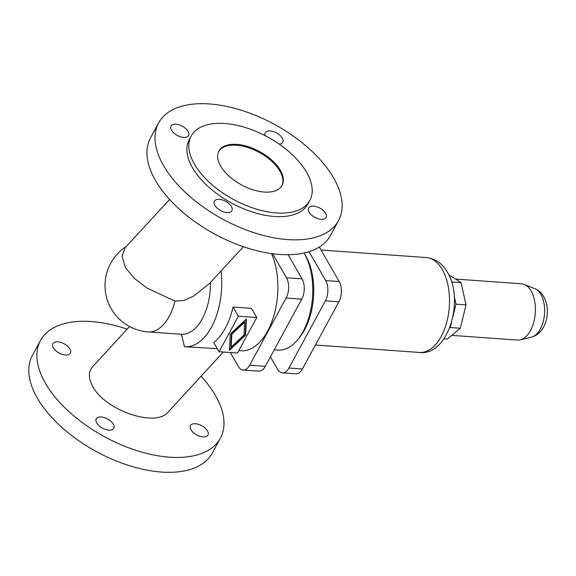 <?xml version="1.0" encoding="UTF-8"?>
<svg xmlns="http://www.w3.org/2000/svg" width="576" height="576" viewBox="0 0 576 576"><rect width="100%" height="100%" fill="white"/><g stroke="black" fill="none" stroke-linecap="round" stroke-linejoin="round"><path stroke-width="0.86" d="M221.033 270.986A58.644 32.486 -85.9 0 1 184.889 346.752A58.644 32.486 -85.9 0 1 184.45 346.716L181.469 334.303L148.154 331.92A46.476 25.74 94.1 0 0 169.236 316.354A46.476 25.74 94.1 0 0 175.003 301.09L146.959 288.065L134.266 278.273L125.395 267.566L122.018 256.255L125.093 247.723L169.582 199.469M181.469 334.303A46.476 25.74 -85.9 0 0 210.434 282.485M243.403 246.715L209.729 283.255L193.673 296.086L184.19 300.42L175.003 301.09M217.296 348.638L185.126 346.766M238.781 350.618L241.006 350.777A58.644 32.486 -85.9 0 0 273.334 317.441A58.644 32.486 -85.9 0 0 271.541 253.591M219.082 351.734L213.775 342.533A58.644 32.486 -85.9 0 0 233.057 307.008L251.438 308.326L256.745 317.527L238.37 316.21L219.082 351.734L237.456 353.052L256.745 317.527M129.535 326.527L92.7 366.66C88.265 371.815 88.315 378.49 92.851 386.669C105.286 410.594 156.031 427.709 168.17 412.07L223.272 352.037M40.486 340.524L32.414 355.399A102.348 53.993 28.5 0 0 61.43 426.989A102.348 53.993 28.5 0 0 161.482 472.054A102.348 53.993 28.5 0 0 212.306 453.074L220.385 438.199A102.348 53.993 -151.5 0 1 169.553 457.178A102.348 53.993 -151.5 0 1 69.502 412.114A102.348 53.993 -151.5 0 1 40.486 340.524A102.348 53.993 -151.5 0 1 91.318 321.545A102.348 53.993 -151.5 0 1 127.138 329.141M57.845 341.806A9.958 5.256 -151.5 0 1 67.579 346.19A9.958 5.256 -151.5 0 1 70.402 353.153A9.958 5.256 -151.5 0 1 65.455 355.003A9.958 5.256 -151.5 0 1 55.721 350.618A9.958 5.256 -151.5 0 1 52.898 343.649A9.958 5.256 -151.5 0 1 57.845 341.806M195.415 423.727A9.958 5.256 -151.5 0 1 205.15 428.112A9.958 5.256 -151.5 0 1 207.972 435.074A9.958 5.256 -151.5 0 1 203.026 436.925A9.958 5.256 -151.5 0 1 193.291 432.54A9.958 5.256 -151.5 0 1 190.469 425.57A9.958 5.256 -151.5 0 1 195.415 423.727M101.203 416.974A9.958 5.256 -151.5 0 1 110.938 421.358A9.958 5.256 -151.5 0 1 113.76 428.328A9.958 5.256 -151.5 0 1 108.814 430.171A9.958 5.256 -151.5 0 1 99.079 425.786A9.958 5.256 -151.5 0 1 96.257 418.824A9.958 5.256 -151.5 0 1 101.203 416.974M158.638 122.926L150.559 137.801A102.348 53.993 28.5 0 0 179.575 209.39A102.348 53.993 28.5 0 0 279.626 254.455A102.348 53.993 28.5 0 0 330.458 235.476L338.53 220.601A102.348 53.993 -151.5 0 1 287.698 239.587A102.348 53.993 -151.5 0 1 187.646 194.515A102.348 53.993 -151.5 0 1 158.638 122.926A102.348 53.993 -151.5 0 1 209.462 103.946A102.348 53.993 -151.5 0 1 333.576 177.854A102.348 53.993 -151.5 0 1 338.53 220.601M279.245 144.151A9.958 5.256 28.5 0 0 282.758 142.308A9.958 5.256 28.5 0 0 279.936 135.346A9.958 5.256 28.5 0 0 270.202 130.961A9.958 5.256 28.5 0 0 265.255 132.804A9.958 5.256 28.5 0 0 265.154 135.684M183.6 137.405A9.958 5.256 28.5 0 0 188.546 135.554A9.958 5.256 28.5 0 0 185.724 128.592A9.958 5.256 28.5 0 0 175.99 124.207A9.958 5.256 28.5 0 0 171.043 126.05A9.958 5.256 28.5 0 0 173.866 133.02A9.958 5.256 28.5 0 0 183.6 137.405M313.56 206.129A9.958 5.256 28.5 0 0 308.614 207.979A9.958 5.256 28.5 0 0 311.436 214.942A9.958 5.256 28.5 0 0 321.17 219.326A9.958 5.256 28.5 0 0 326.117 217.483A9.958 5.256 28.5 0 0 323.294 210.514A9.958 5.256 28.5 0 0 313.56 206.129M226.958 212.573A9.958 5.256 28.5 0 0 231.905 210.73A9.958 5.256 28.5 0 0 229.082 203.76A9.958 5.256 28.5 0 0 219.348 199.375A9.958 5.256 28.5 0 0 214.402 201.226A9.958 5.256 28.5 0 0 217.224 208.188A9.958 5.256 28.5 0 0 226.958 212.573M194.458 164.196A67.493 35.604 28.5 0 0 255.204 208.75A67.493 35.604 28.5 0 0 309.83 200.419A67.493 35.604 28.5 0 0 306.562 172.231A67.493 35.604 28.5 0 0 245.815 127.678A67.493 35.604 28.5 0 0 191.196 136.008A67.493 35.604 28.5 0 0 194.458 164.196M191.196 136.008L189.266 139.558A67.493 35.604 28.5 0 0 192.528 167.753A67.493 35.604 28.5 0 0 253.274 212.299A67.493 35.604 28.5 0 0 307.901 203.976L309.83 200.419M281.88 185.782A35.964 18.972 28.5 0 0 279.922 171.18A35.964 18.972 28.5 0 0 247.968 147.571A35.964 18.972 28.5 0 0 218.693 151.474M280.375 170.352A35.964 18.972 28.5 0 0 248.011 146.621A35.964 18.972 28.5 0 0 218.909 151.056A35.964 18.972 28.5 0 0 220.644 166.075A35.964 18.972 28.5 0 0 253.015 189.814A35.964 18.972 28.5 0 0 282.11 185.371A35.964 18.972 28.5 0 0 280.375 170.352M231.178 347.047L243.979 335.066L244.656 322.222L231.847 334.195L231.178 347.047L230.796 346.385L231.466 333.54L244.274 321.559L244.656 322.222M231.847 334.195L231.466 333.54M229.392 350.33L230.242 334.08L246.434 318.938L245.585 335.182L229.392 350.33M229.45 349.258L245.203 334.519L246.002 319.342M245.585 335.182L245.203 334.519M238.37 316.21L233.057 307.008M230.321 352.541L238.327 366.415A14.386 7.97 -85.9 0 0 243.13 370.022A14.386 7.97 -85.9 0 0 249.653 365.213L286.128 298.03A14.386 7.97 -85.9 0 0 286.459 277.762L272.606 253.735M288.144 254.722L302.083 278.878A14.386 7.97 94.1 0 1 301.745 299.153L265.27 366.329A14.386 7.97 94.1 0 1 258.746 371.146L243.13 370.022M201.074 376.222A102.348 53.993 -151.5 0 1 220.385 438.199M304.027 253.008A55.325 30.643 94.1 0 1 304.38 253.606A55.325 30.643 94.1 0 1 309.406 315.54A55.325 30.643 94.1 0 1 277.999 350.1L274.234 349.826M304.474 253.778A52.56 29.117 94.1 0 1 305.755 255.852A52.56 29.117 94.1 0 1 298.382 338.846M270.425 356.832L277.574 369.23A14.386 7.97 -85.9 0 0 282.384 372.838A14.386 7.97 -85.9 0 0 288.907 368.021L325.382 300.845A14.386 7.97 -85.9 0 0 325.714 280.577L309.038 251.669M319.298 247.025L339.199 281.542A14.386 7.97 94.1 0 1 338.868 301.81L302.393 368.986A14.386 7.97 94.1 0 1 295.87 373.802L282.384 372.838M449.647 328.075L450.31 327.521L451.498 322.603M452.995 316.411L455.954 304.171L454.198 296.194M448.704 274.709L461.102 282.672L465.998 304.891L455.954 304.171M461.102 282.672L451.577 281.988M465.998 304.891L460.354 328.241L450.31 327.521M460.354 328.241L447.458 339.034L444.053 338.789M455.486 279.065L521.683 283.802A28.217 15.631 94.1 0 1 524.426 284.458A28.217 15.631 94.1 0 1 531.101 290.88A28.217 15.631 94.1 0 1 534.247 320.083A28.217 15.631 94.1 0 1 520.459 339.84A28.217 15.631 94.1 0 1 517.644 340.092L451.829 335.376M286.459 277.762L302.083 278.878M249.653 365.213L265.27 366.329M301.745 299.153L286.128 298.03M302.393 368.986L288.907 368.021M325.382 300.845L338.868 301.81M339.199 281.542L325.714 280.577M419.594 352.476C448.43 355.997 464.695 299.93 447.386 272.232C442.505 263.57 435.506 258.682 426.398 257.566A47.578 26.359 94.1 0 1 442.289 269.496A47.578 26.359 94.1 0 1 446.609 322.762A47.578 26.359 94.1 0 1 419.594 352.476L315.41 345.01M524.426 284.458L535.09 288.806A24.574 13.615 94.1 0 1 540.9 294.408A24.574 13.615 94.1 0 1 543.643 319.846A24.574 13.615 94.1 0 1 531.634 337.054L520.459 339.84M184.889 346.752L185.904 346.824M126.108 246.622A46.476 46.476 0 0 0 148.154 331.92M535.09 288.806C538.855 290.462 541.75 293.09 543.773 296.69C551.304 309.888 546.854 333.036 531.634 337.054M426.398 257.566L321.019 250.013"/></g></svg>
